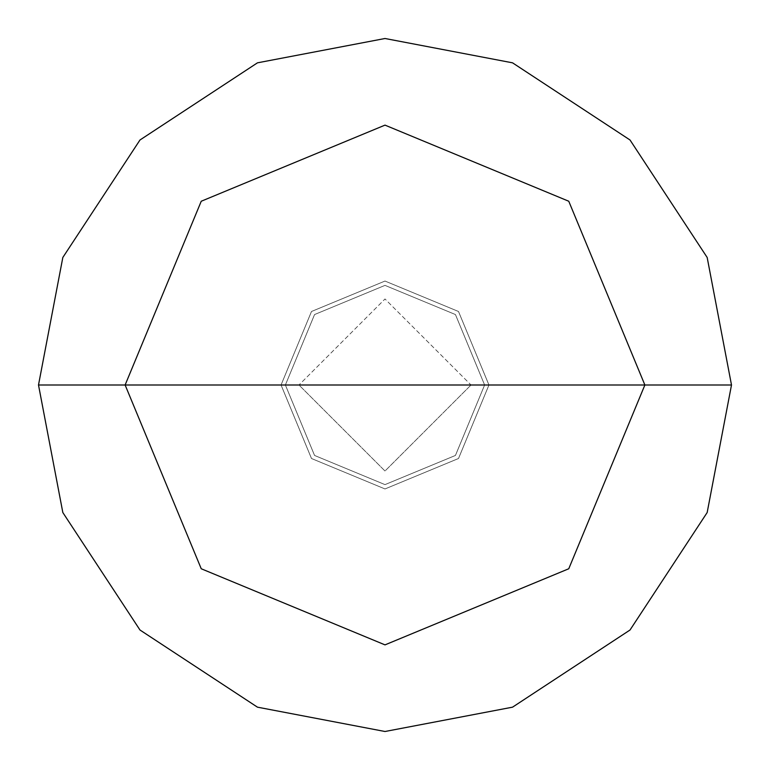 <?xml version="1.0" encoding="UTF-8"?>
<svg xmlns="http://www.w3.org/2000/svg" width="770" height="770" viewBox="0 0 770 770"><rect width="100%" height="100%" fill="white"/><g stroke="black" fill="none" stroke-linecap="round" stroke-linejoin="round"><path stroke-width="0.58" stroke-dasharray="3.85 2.89" d="M281.05 385L311.494 311.494L385 281.05L458.506 311.494L488.95 385L281.05 385L311.494 458.506L385 488.95L458.506 458.506L488.95 385L298.981 385L385 471.019L471.019 385L385 471.019L298.981 385L281.05 385L311.494 458.506L385 488.95L458.506 458.506L488.95 385L458.506 458.506L385 488.95L311.494 458.506L281.05 385L488.95 385L458.506 458.506L385 488.95L311.494 458.506L281.05 385L471.019 385L385 298.981L298.981 385L385 298.981L471.019 385L488.95 385L458.506 311.494L385 281.05L311.494 311.494L281.05 385L311.494 311.494L385 281.05L458.506 311.494L488.95 385L458.506 311.494L385 281.05L311.494 311.494L281.05 385L311.494 458.506L385 488.95L458.506 458.506L488.95 385L281.05 385L311.494 458.506L385 488.95L458.506 458.506L488.95 385L458.506 458.506L385 488.95L311.494 458.506L281.05 385L285.381 385L314.555 455.445L385 484.619L455.445 455.445L484.619 385L488.95 385L458.506 458.506L385 488.95L311.494 458.506L281.05 385L488.95 385L458.506 311.494L385 281.05L311.494 311.494L281.05 385L311.494 311.494L385 281.05L458.506 311.494L488.95 385L458.506 311.494L385 281.05L311.494 311.494L281.05 385L311.494 311.494L385 281.05L458.506 311.494L488.95 385L484.619 385L455.445 455.445L385 484.619L314.555 455.445L285.381 385L314.555 455.445L385 484.619L455.445 455.445L484.619 385L455.445 455.445L385 484.619L314.555 455.445L285.381 385L38.5 385L62.832 512.541L139.986 630.014L257.459 707.168L385 731.5L512.541 707.168L630.014 630.014L707.168 512.541L731.5 385L484.619 385L455.445 314.555L385 285.381L314.555 314.555L285.381 385L281.05 385M731.5 385L707.168 512.541L630.014 630.014L512.541 707.168L385 731.5L257.459 707.168L139.986 630.014L62.832 512.541L38.5 385L285.381 385L314.555 314.555L385 285.381L455.445 314.555L484.619 385L455.445 314.555L385 285.381L314.555 314.555L285.381 385L314.555 314.555L385 285.381L455.445 314.555L484.619 385L731.5 385L707.168 257.459L630.014 139.986L512.541 62.832L385 38.5L257.459 62.832L139.986 139.986L62.832 257.459L38.5 385L62.832 257.459L139.986 139.986L257.459 62.832L385 38.5L512.541 62.832L630.014 139.986L707.168 257.459L731.5 385"/><path stroke-width="1.16" d="M125.125 385L201.24 201.24L385 125.125L568.76 201.24L644.875 385L125.125 385L201.24 568.76L385 644.875L568.76 568.76L644.875 385L731.5 385L707.168 512.541L630.014 630.014L512.541 707.168L385 731.5L257.459 707.168L139.986 630.014L62.832 512.541L38.5 385L62.832 512.541L139.986 630.014L257.459 707.168L385 731.5L512.541 707.168L630.014 630.014L707.168 512.541L731.5 385L707.168 257.459L630.014 139.986L512.541 62.832L385 38.5L257.459 62.832L139.986 139.986L62.832 257.459L38.5 385L644.875 385L568.76 568.76L385 644.875L201.24 568.76L125.125 385L38.5 385L62.832 257.459L139.986 139.986L257.459 62.832L385 38.5L512.541 62.832L630.014 139.986L707.168 257.459L731.5 385L644.875 385L568.76 201.24L385 125.125L201.24 201.24L125.125 385"/></g></svg>

